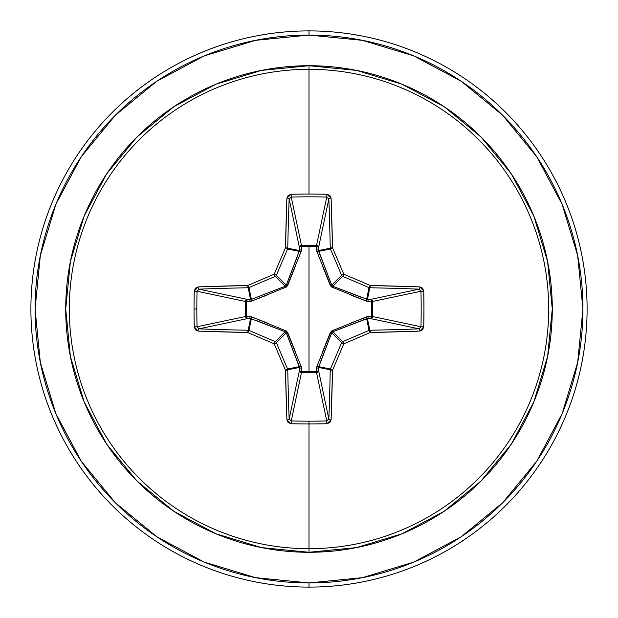 <?xml version="1.0" encoding="UTF-8"?>
<svg xmlns="http://www.w3.org/2000/svg" width="618" height="618" viewBox="0 0 618 618"><rect width="100%" height="100%" fill="white"/><g stroke="black" fill="none" stroke-linecap="round" stroke-linejoin="round"><path stroke-width="0.93" d="M285.199 331.742L275.265 341.607L285.153 331.727L250.545 318.525L248.212 330.244L250.545 318.525L247.293 318.625L198.919 328.846A276.014 24.056 0 0 0 248.212 330.244A2.086 2.078 11.2 0 1 249.008 330.406L251.348 318.633L249.008 330.406A275.195 23.986 22.5 0 0 275.265 341.607L274.214 343.786A277.273 24.164 67.5 0 0 285.501 370.244A278.1 24.241 90 0 0 286.914 419.908L291.117 423.739A277.945 106.366 0 0 0 309 423.956L309 421.167A275.86 105.57 180 0 1 291.248 420.951L291.117 423.739L288.197 422.581L286.914 419.908L285.501 370.244A277.273 24.164 -112.5 0 1 274.214 343.786A277.273 24.164 -157.5 0 1 247.756 332.499L198.092 331.086L195.419 329.803L194.261 326.883A277.945 106.366 -90 0 1 194.044 309L196.833 309A275.86 105.57 -90 0 1 197.049 291.248L194.261 291.117A277.945 106.366 90 0 0 194.044 309A277.945 106.366 -90 0 1 194.261 291.117L195.419 288.197L198.092 286.914L247.756 285.501A277.273 24.164 -22.5 0 1 274.214 274.214A277.273 24.164 -67.5 0 1 285.501 247.756L286.914 198.092L288.197 195.419L291.117 194.261A277.945 106.366 0 0 1 309 194.044A277.945 106.366 0 0 1 326.883 194.261L329.803 195.419L331.086 198.092L332.499 247.756A277.273 24.164 67.5 0 1 343.786 274.214A277.273 24.164 22.5 0 1 370.244 285.501L419.908 286.914L422.581 288.197L423.739 291.117L423.956 309L423.739 326.883L422.581 329.803L419.908 331.086L370.244 332.499A277.273 24.164 157.5 0 1 343.786 343.786A277.273 24.164 112.5 0 1 332.499 370.244L331.086 419.908L329.803 422.581L326.883 423.739A277.945 106.366 180 0 1 309 423.956L309 548.691A239.691 239.691 0 0 0 548.691 309A239.691 239.691 0 0 0 309 69.309L309 194.044L309 69.309A239.691 239.691 0 0 0 69.309 309A239.691 239.691 0 0 0 309 548.691L309 552.283A243.283 243.283 0 0 1 65.717 309A243.283 243.283 0 0 1 309 65.717L309 69.309L309 65.717L261.538 70.39L215.898 84.233L173.836 106.713L136.972 136.972L106.713 173.836L84.233 215.898L70.39 261.538L65.717 309L70.39 356.462L84.233 402.102L106.713 444.164L136.972 481.028L173.836 511.287L215.898 533.767L261.538 547.61L309 552.283L356.462 547.61L402.102 533.767L444.164 511.287L481.028 481.028L511.287 444.164L533.767 402.102L547.61 356.462L552.283 309L547.61 261.538L533.767 215.898L511.287 173.836L481.028 136.972L444.164 106.713L402.102 84.233L356.462 70.39L309 65.717A243.283 243.283 0 0 1 552.283 309A243.283 243.283 0 0 1 309 552.283L309 548.691A239.691 239.691 0 0 0 548.691 309A239.691 239.691 0 0 0 309 69.309A239.691 239.691 0 0 0 69.309 309A239.691 239.691 0 0 0 309 548.691L309 423.956A277.945 106.366 180 0 1 291.117 423.739L291.248 420.951A275.86 105.57 0 0 0 309 421.167A275.86 105.57 0 0 0 326.752 420.951L316.547 372.639L301.453 372.639L291.248 420.951L289.154 419.081L299.375 370.707L299.475 367.455L287.756 369.788A276.014 24.056 90 0 0 289.154 419.081L299.375 370.707A2.086 1.924 -168.1 0 0 301.453 372.639L291.248 420.951L289.154 419.081A276.014 24.056 -90 0 1 287.756 369.788L299.475 367.455L286.273 332.847L276.393 342.735A275.195 23.986 67.5 0 0 287.594 368.992L299.367 366.652L287.594 368.992A2.086 2.078 78.7 0 1 287.756 369.788L287.594 368.992A275.195 23.986 -112.5 0 1 276.393 342.735L286.273 332.847L285.153 331.727L256.115 320.448M316.81 251.441A2.086 0.633 159.1 0 1 318.633 251.348A2.086 0.633 -20.9 0 0 316.81 251.441L316.632 246.582L301.368 246.582L301.391 245.361L316.547 245.361L326.752 197.049A275.86 105.57 180 0 0 291.248 197.049L301.453 245.361A2.086 1.924 -11.9 0 0 299.375 247.293L289.154 198.919A276.014 24.056 90 0 0 287.756 248.212L299.475 250.545L299.375 247.293L289.154 198.919L291.248 197.049L301.453 245.361L316.547 245.361L326.752 197.049L328.846 198.919L318.625 247.293L316.632 246.582L316.609 245.361L318.015 245.972L318.625 247.293L318.525 250.545L330.244 248.212A276.014 24.056 -90 0 0 328.846 198.919L318.625 247.293A2.086 1.924 11.9 0 0 316.547 245.361A2.086 1.924 -168.1 0 1 316.609 245.361L316.81 251.441L331.202 286.798L366.559 301.19L372.639 301.391L371.418 301.368L371.418 316.632L372.639 316.609L372.028 318.015L370.707 318.625L371.418 316.632L366.559 316.81L331.202 331.202L316.81 366.559L316.632 371.418L301.368 371.418L301.19 366.559L286.798 331.202L251.441 316.81L246.582 316.632L246.582 301.368L251.441 301.19L286.798 286.798L301.19 251.441L301.368 246.582L309 246.659L309 371.341L309 246.659L316.632 246.582A2.086 0.711 -178.2 0 1 318.625 247.293L318.633 251.348L331.727 285.153L341.607 275.265A275.195 23.986 -112.5 0 0 330.406 249.008L318.633 251.348L330.406 249.008A2.086 2.078 -101.2 0 1 330.244 248.212L318.525 250.545L331.727 285.153L332.847 286.273L361.885 297.552M156.81 81.236L115.303 115.303L156.81 81.236L204.172 55.921L255.558 40.332L309 35.072A273.928 273.928 0 0 1 582.928 309A273.928 273.928 0 0 1 309 582.928L309 587.1A278.1 278.1 0 0 0 587.1 309A278.1 278.1 0 0 0 309 30.9L309 35.072L309 30.9A278.1 278.1 0 0 1 587.1 309A278.1 278.1 0 0 1 309 587.1A278.1 278.1 0 0 1 30.9 309A278.1 278.1 0 0 1 309 30.9A278.1 278.1 0 0 0 30.9 309A278.1 278.1 0 0 0 309 587.1L309 582.928A273.928 273.928 0 0 1 35.072 309A273.928 273.928 0 0 1 309 35.072L362.442 40.332L413.828 55.921L461.19 81.236L502.697 115.303L536.764 156.81L502.697 115.303M81.29 156.74L115.303 115.303M81.236 461.19L115.303 502.697L81.236 461.19L55.921 413.828L40.332 362.442L35.072 309L40.332 255.558L55.921 204.172L81.236 156.81M461.19 536.764L502.697 502.697L461.19 536.764L413.828 562.079L362.442 577.668L309 582.928L255.558 577.668L204.172 562.079L156.81 536.764L115.303 502.697M536.71 461.26L502.697 502.697M536.764 156.81L562.079 204.172L577.668 255.558L582.928 309L577.668 362.442L562.079 413.828L536.764 461.19M322.372 352.314L330.282 332.584L331.727 332.847L341.607 342.735A2.086 2.078 -45 0 1 342.735 341.607L332.847 331.727L342.735 341.607A275.195 23.986 -22.5 0 0 368.992 330.406L366.652 318.633L332.847 331.727L331.727 332.847L318.525 367.455L330.244 369.788A2.086 2.078 -78.7 0 1 330.406 368.992L318.633 366.652L318.525 367.455L318.625 370.707L328.846 419.081A276.014 24.056 -90 0 0 330.244 369.788L318.525 367.455L318.625 370.707L328.846 419.081L326.752 420.951L316.547 372.639A2.086 1.924 168.1 0 0 318.625 370.707A2.086 0.711 -1.8 0 1 316.632 371.418L316.81 366.559A2.086 0.633 -159.1 0 0 318.633 366.652L330.406 368.992A275.195 23.986 -67.5 0 0 341.607 342.735L331.727 332.847L320.448 361.885M349.541 323.469L368.166 316.532A2.086 0.711 -88.2 0 1 367.455 318.525L369.788 330.244A276.014 24.056 0 0 0 419.081 328.846L370.707 318.625L367.455 318.525L366.652 318.633L368.992 330.406A2.086 2.078 -11.2 0 1 369.788 330.244L367.455 318.525L332.824 331.735M372.639 316.547L420.951 326.752A275.86 105.57 -90 0 0 420.951 291.248L372.639 301.453L372.639 316.547L420.951 326.752L419.081 328.846L370.707 318.625A2.086 1.924 101.9 0 0 372.639 316.547A2.086 1.924 -78.1 0 1 372.639 316.609L371.418 316.632A2.086 0.711 -88.2 0 1 370.707 318.625L367.455 318.525A2.086 0.711 91.8 0 0 368.166 316.532L372.639 316.547L371.418 316.632L371.418 301.368L372.639 301.453A2.086 1.924 78.1 0 0 370.707 299.375L419.081 289.154A276.014 24.056 180 0 0 369.788 287.756L367.455 299.475L370.707 299.375L419.081 289.154L420.951 291.248L372.639 301.453L372.639 316.547M332.801 286.258L332.584 287.718L332.847 286.273L367.455 299.475A2.086 0.711 -91.8 0 1 368.166 301.468A2.086 0.711 88.2 0 0 367.455 299.475L370.707 299.375A2.086 0.711 -91.8 0 1 371.418 301.368A2.086 0.711 88.2 0 0 370.707 299.375L372.028 299.985L372.639 301.391L366.559 301.19A2.086 0.633 110.9 0 0 366.652 299.367L367.455 299.475L369.788 287.756A2.086 2.078 -168.8 0 1 368.992 287.594L366.652 299.367L368.992 287.594A275.195 23.986 -157.5 0 0 342.735 276.393L332.847 286.273L342.735 276.393A2.086 2.078 -135 0 1 341.607 275.265L331.735 285.176M286.258 285.199L276.393 275.265A2.086 2.078 135 0 1 275.265 276.393L285.153 286.273L275.265 276.393A275.195 23.986 157.5 0 0 249.008 287.594L251.348 299.367L285.153 286.273L286.273 285.153L299.475 250.545L287.756 248.212A2.086 2.078 101.2 0 1 287.594 249.008L299.367 251.348L287.594 249.008A275.195 23.986 112.5 0 0 276.393 275.265L286.273 285.153L297.552 256.115M251.348 318.633A2.086 0.633 110.9 0 1 251.441 316.81A2.086 0.633 -69.1 0 0 251.348 318.633L247.293 318.625L245.949 317.992L245.361 316.547A2.086 1.924 -101.9 0 0 247.293 318.625L198.919 328.846L197.049 326.752L245.361 316.547L245.361 301.453L245.949 300.008L247.293 299.375A2.086 1.924 -78.1 0 0 245.361 301.453L197.049 291.248A275.86 105.57 90 0 0 196.833 309A275.86 105.57 90 0 0 197.049 326.752L245.361 316.547L245.361 301.453L197.049 291.248L198.919 289.154L247.293 299.375L250.545 299.475L248.212 287.756A276.014 24.056 180 0 0 198.919 289.154L247.293 299.375L250.545 299.475L251.348 299.367L249.008 287.594A2.086 2.078 168.8 0 1 248.212 287.756L250.545 299.475A2.086 0.711 -88.2 0 0 249.834 301.468L246.582 301.368L246.582 316.632L251.441 316.81L268.451 323.469M275.265 341.607A2.086 2.078 45 0 1 276.393 342.735A2.086 2.078 -135 0 0 275.265 341.607A275.195 23.986 -157.5 0 1 249.008 330.406L247.756 332.499A277.273 24.164 22.5 0 0 274.214 343.786L276.393 342.735L274.214 343.786L275.265 341.607M318.525 367.455A2.086 0.711 -1.8 0 1 316.532 368.166A2.086 0.711 178.2 0 0 318.525 367.455M318.633 366.652A2.086 0.633 20.9 0 1 316.81 366.559M332.584 330.282L332.847 331.727L332.584 330.282L330.282 332.584L331.742 332.801M316.547 372.639L316.632 371.418L318.625 370.707L317.992 372.051L316.547 372.639L301.453 372.639L301.368 371.418L316.632 371.418L316.547 372.639M366.559 316.81A2.086 0.633 -110.9 0 1 366.652 318.633A2.086 0.633 69.1 0 0 366.559 316.81M299.375 370.707L301.368 371.418L301.453 372.639L300.008 372.051L299.375 370.707L299.475 367.455A2.086 0.711 -178.2 0 0 301.468 368.166L301.368 371.418A2.086 0.711 1.8 0 1 299.375 370.707M299.475 367.455L299.367 366.652A2.086 0.633 159.1 0 0 301.19 366.559L301.468 368.166A2.086 0.711 1.8 0 1 299.475 367.455M301.19 366.559A2.086 0.633 -20.9 0 1 299.367 366.652L286.273 332.847L287.718 332.584L295.628 352.314M285.416 330.282L285.153 331.727L285.416 330.282L287.718 332.584L286.265 332.824M250.545 318.525A2.086 0.711 88.2 0 1 249.834 316.532A2.086 0.711 -91.8 0 0 250.545 318.525M366.652 299.367A2.086 0.633 -69.1 0 1 366.559 301.19L349.549 294.531M247.293 318.625A2.086 0.711 88.2 0 1 246.582 316.632L247.293 318.625M332.584 287.718L330.282 285.416L331.727 285.153L330.282 285.416L322.372 265.686M245.361 316.547L246.582 316.632L245.361 316.547M245.361 301.453L246.582 301.368L245.361 301.453M316.532 249.834A2.086 0.711 -178.2 0 1 318.525 250.545A2.086 0.711 1.8 0 0 316.532 249.834M247.293 299.375L246.582 301.368A2.086 0.711 91.8 0 1 247.293 299.375M316.632 246.582L316.547 245.361L316.632 246.582M250.545 299.475L251.348 299.367A2.086 0.633 -110.9 0 0 251.441 301.19L249.834 301.468A2.086 0.711 91.8 0 1 250.545 299.475M268.459 294.531L251.441 301.19A2.086 0.633 69.1 0 1 251.348 299.367L285.153 286.273L285.416 287.718L285.176 286.265M301.368 246.582A2.086 0.711 -1.8 0 0 299.375 247.293L299.985 245.972L301.391 245.361L301.468 249.834A2.086 0.711 -1.8 0 0 299.475 250.545L299.375 247.293A2.086 0.711 178.2 0 1 301.368 246.582M295.628 265.686L287.718 285.416L286.273 285.153L287.718 285.416L285.416 287.718M299.367 251.348A2.086 0.633 -159.1 0 1 301.19 251.441A2.086 0.633 20.9 0 0 299.367 251.348L299.475 250.545A2.086 0.711 178.2 0 1 301.468 249.834L301.19 251.441M285.501 370.244L287.594 368.992L285.501 370.244L287.756 369.788A2.086 0.456 178.9 0 1 285.501 370.244M247.756 332.499L249.008 330.406A2.086 2.078 -168.7 0 0 248.212 330.244A2.086 0.456 91.1 0 0 247.756 332.499A2.086 0.456 -88.9 0 1 248.212 330.244A276.014 24.056 180 0 1 198.919 328.846A2.086 0.827 92.2 0 0 198.092 331.086A278.1 24.241 0 0 0 247.756 332.499M286.914 419.908A2.086 0.827 -2.2 0 0 289.154 419.081A2.086 0.827 177.8 0 1 286.914 419.908M198.092 331.086A2.086 0.827 -87.8 0 1 198.919 328.846L197.049 326.752L194.261 326.883L198.092 331.086M196.833 309L194.044 309A277.945 106.366 90 0 0 194.261 326.883L197.049 326.752A275.86 105.57 -90 0 1 196.833 309M309 421.167L309 423.956A277.945 106.366 0 0 0 326.883 423.739L326.752 420.951A275.86 105.57 180 0 1 309 421.167M194.261 291.117L197.049 291.248L198.919 289.154A2.086 0.827 -92.2 0 1 198.092 286.914L194.261 291.117M326.752 420.951L326.883 423.739L331.086 419.908A2.086 0.827 -177.8 0 1 328.846 419.081L326.752 420.951M198.092 286.914A2.086 0.827 87.8 0 0 198.919 289.154A276.014 24.056 0 0 1 248.212 287.756A2.086 0.456 -91.1 0 1 247.756 285.501A278.1 24.241 180 0 0 198.092 286.914M328.846 419.081A2.086 0.827 2.2 0 0 331.086 419.908A278.1 24.241 -90 0 0 332.499 370.244A2.086 0.456 -178.9 0 1 330.244 369.788A276.014 24.056 90 0 1 328.846 419.081M247.756 285.501A2.086 0.456 88.9 0 0 248.212 287.756A2.086 2.078 -11.2 0 0 249.008 287.594L247.756 285.501L249.008 287.594A275.195 23.986 -22.5 0 1 275.265 276.393L274.214 274.214A277.273 24.164 157.5 0 0 247.756 285.501M330.406 368.992L330.244 369.788L332.499 370.244L330.406 368.992L332.499 370.244A277.273 24.164 -67.5 0 0 343.786 343.786L341.607 342.735A275.195 23.986 112.5 0 1 330.406 368.992M274.214 274.214L275.265 276.393A2.086 2.078 -45 0 0 276.393 275.265L274.214 274.214L276.393 275.265A275.195 23.986 -67.5 0 1 287.594 249.008L285.501 247.756A277.273 24.164 112.5 0 0 274.214 274.214M342.735 341.607L341.607 342.735L343.786 343.786L342.735 341.607L343.786 343.786A277.273 24.164 -22.5 0 0 370.244 332.499L368.992 330.406A275.195 23.986 157.5 0 1 342.735 341.607M285.501 247.756L287.594 249.008A2.086 2.078 -78.7 0 0 287.756 248.212A2.086 0.456 -178.9 0 0 285.501 247.756A2.086 0.456 1.1 0 1 287.756 248.212A276.014 24.056 -90 0 1 289.154 198.919A2.086 0.827 -177.8 0 0 286.914 198.092A278.1 24.241 90 0 0 285.501 247.756M369.788 330.244L368.992 330.406L370.244 332.499L369.788 330.244A2.086 0.456 88.9 0 1 370.244 332.499A278.1 24.241 0 0 0 419.908 331.086A2.086 0.827 -92.2 0 0 419.081 328.846A276.014 24.056 180 0 1 369.788 330.244M286.914 198.092A2.086 0.827 2.2 0 1 289.154 198.919L291.248 197.049L291.117 194.261L286.914 198.092M419.081 328.846A2.086 0.827 87.8 0 1 419.908 331.086L423.739 326.883L420.951 326.752L419.081 328.846M291.117 194.261L291.248 197.049A275.86 105.57 0 0 1 326.752 197.049L326.883 194.261A277.945 106.366 180 0 0 309 194.044A277.945 106.366 180 0 0 291.117 194.261M420.951 326.752L423.739 326.883A277.945 106.366 -90 0 0 423.739 291.117L420.951 291.248A275.86 105.57 90 0 1 420.951 326.752M326.883 194.261L326.752 197.049L328.846 198.919A2.086 0.827 -2.2 0 1 331.086 198.092L326.883 194.261M420.951 291.248L423.739 291.117L419.908 286.914A2.086 0.827 92.2 0 1 419.081 289.154L420.951 291.248M331.086 198.092A2.086 0.827 177.8 0 0 328.846 198.919A276.014 24.056 90 0 1 330.244 248.212A2.086 0.456 -1.1 0 1 332.499 247.756A278.1 24.241 -90 0 0 331.086 198.092M419.081 289.154A2.086 0.827 -87.8 0 0 419.908 286.914A278.1 24.241 180 0 0 370.244 285.501A2.086 0.456 91.1 0 1 369.788 287.756A276.014 24.056 0 0 1 419.081 289.154M332.499 247.756A2.086 0.456 178.9 0 0 330.244 248.212A2.086 2.078 78.7 0 0 330.406 249.008L332.499 247.756L330.406 249.008A275.195 23.986 67.5 0 1 341.607 275.265L343.786 274.214A277.273 24.164 -112.5 0 0 332.499 247.756M368.992 287.594L369.788 287.756L370.244 285.501L368.992 287.594L370.244 285.501A277.273 24.164 -157.5 0 0 343.786 274.214L342.735 276.393A275.195 23.986 22.5 0 1 368.992 287.594M343.786 274.214L341.607 275.265A2.086 2.078 45 0 0 342.735 276.393L343.786 274.214"/></g></svg>

